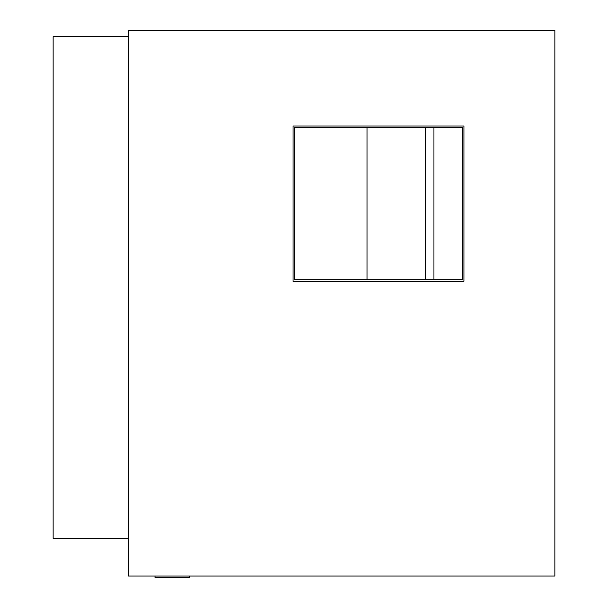 <?xml version="1.0" encoding="UTF-8"?>
<svg xmlns="http://www.w3.org/2000/svg" width="608" height="608" viewBox="0 0 608 608"><rect width="100%" height="100%" fill="white"/><g stroke="black" fill="none" stroke-linecap="round" stroke-linejoin="round"><path stroke-width="0.91" d="M425.562 127.612L425.562 279.695M128.394 30.4L128.394 576.034L554.868 576.034L554.868 30.4L128.394 30.4M155.048 576.034L155.048 577.6L189.544 577.6L189.544 576.034M293.026 281.268L463.927 281.268L463.927 126.046L293.026 126.046L293.026 281.268M433.93 127.612L433.93 279.695M462.361 279.695L294.591 279.695L294.591 127.612L462.361 127.612L462.361 279.695M367.05 279.695L367.05 127.612M128.394 36.67L53.132 36.67L53.132 538.399L128.394 538.399"/></g></svg>
